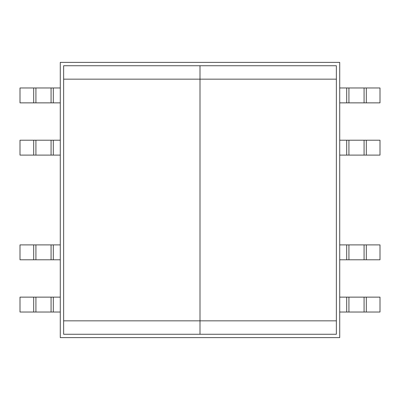 <?xml version="1.0" encoding="UTF-8"?>
<svg xmlns="http://www.w3.org/2000/svg" width="400" height="400" viewBox="0 0 400 400"><rect width="100%" height="100%" fill="white"/><g stroke="black" fill="none" stroke-linecap="round" stroke-linejoin="round"><path stroke-width="0.6" d="M53.305 244.895L53.305 259.79L20 259.79L20 244.895L60.28 244.895M53.305 259.79L60.28 259.79M35.92 297.135L35.92 312.03L20 312.03L20 297.135L60.28 297.135M53.305 297.135L53.305 312.03L60.28 312.03M53.305 312.03L51.075 312.03L51.075 297.135M35.92 312.03L51.075 312.03M53.305 155.105L53.305 140.21L20 140.21L20 155.105L60.28 155.105M53.305 140.21L60.28 140.21M35.92 102.865L35.92 87.97L20 87.97L20 102.865L60.28 102.865M53.305 102.865L53.305 87.97L60.28 87.97M35.92 87.97L51.075 87.97L51.075 102.865M53.305 87.97L51.075 87.97M346.695 244.895L346.695 259.79L380 259.79L380 244.895L339.72 244.895M346.695 259.79L339.72 259.79M364.08 297.135L364.08 312.03L380 312.03L380 297.135L339.72 297.135M346.695 297.135L346.695 312.03L339.72 312.03M364.08 312.03L348.925 312.03L348.925 297.135M346.695 312.03L348.925 312.03M346.695 155.105L346.695 140.21L380 140.21L380 155.105L339.72 155.105M346.695 140.21L339.72 140.21M364.08 102.865L364.08 87.97L380 87.97L380 102.865L339.72 102.865M346.695 102.865L346.695 87.97L339.72 87.97M346.695 87.97L348.925 87.97L348.925 102.865M364.08 87.97L348.925 87.97M336.365 320.84L336.365 334.265L200 334.265L200 65.735L336.365 65.735L336.365 79.16L200 79.16L200 334.265L63.635 334.265L63.635 320.84L336.365 320.84L336.365 79.16M63.635 79.16L63.635 65.735L200 65.735L200 79.16L63.635 79.16L63.635 320.84M339.72 337.62L339.72 62.38L60.28 62.38L60.28 337.62L339.72 337.62M33.685 312.03L33.685 297.135M33.685 259.79L33.685 244.895M51.075 259.79L51.075 244.895M35.92 244.895L35.92 259.79M33.685 87.97L33.685 102.865M33.685 140.21L33.685 155.105M35.92 155.105L35.92 140.21M51.075 140.21L51.075 155.105M366.315 312.03L366.315 297.135M366.315 259.79L366.315 244.895M364.08 244.895L364.08 259.79M348.925 259.79L348.925 244.895M366.315 87.97L366.315 102.865M366.315 140.21L366.315 155.105M348.925 140.21L348.925 155.105M364.08 155.105L364.08 140.21"/></g></svg>
